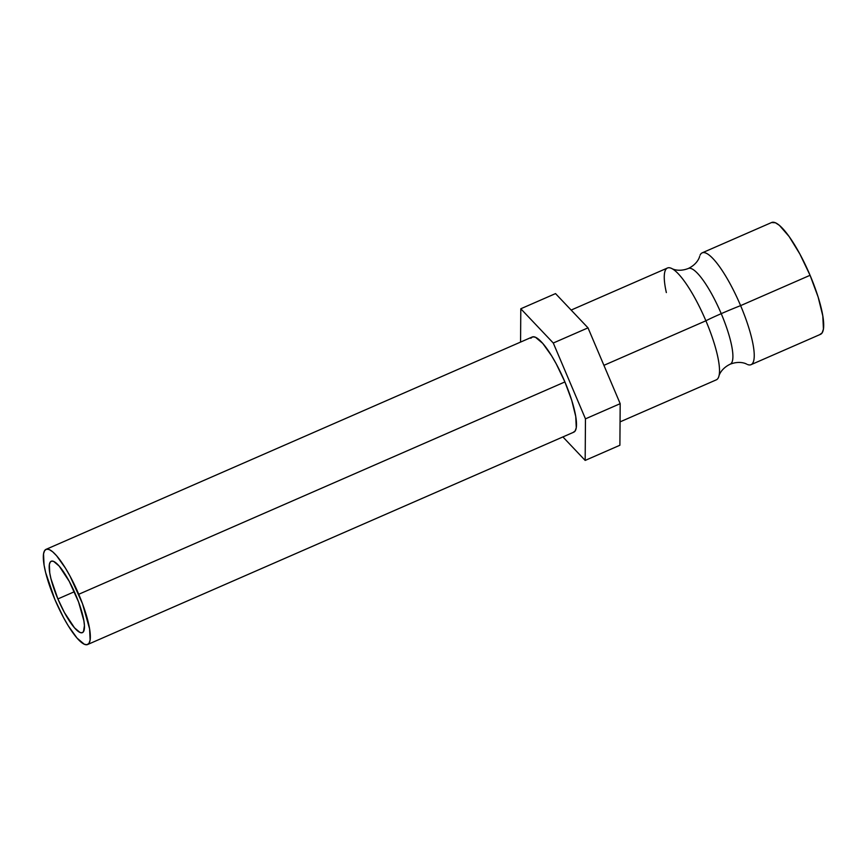 <?xml version="1.0" encoding="UTF-8"?>
<svg xmlns="http://www.w3.org/2000/svg" width="867" height="867" viewBox="0 0 867 867"><rect width="100%" height="100%" fill="white"/><g stroke="black" fill="none" stroke-linecap="round" stroke-linejoin="round"><path stroke-width="1.3" d="M700.059 255.191A61.015 14.1 66.4 0 1 740.613 305.628A25.967 1.138 -23 0 0 721.236 313.659A52.226 12.062 -113.6 0 0 688.452 268.434A52.226 12.062 66.4 0 1 721.236 313.659A25.967 1.138 157 0 1 740.613 305.628A61.015 14.1 66.4 0 1 747.549 364.53M730.047 364.248A52.226 12.062 -113.6 0 0 721.236 313.659A52.226 12.062 66.4 0 1 730.047 364.248M75.765 594.935A38.95 8.995 66.4 0 1 82.419 632.628A38.95 8.995 66.4 0 1 57.883 598.934L74.367 591.738L57.883 598.934L50.947 578.701L49.755 573.022L49.354 564.612L50.167 562.195L51.619 561.122L53.656 561.415L59.151 566.043L69.262 581.389L78.561 601.969L83.893 620.848L84.435 625.606L83.481 631.675L82.029 632.758L79.992 632.455L74.497 627.827L64.386 612.492L57.883 598.934A38.95 8.995 66.4 0 1 51.24 561.242A38.95 8.995 66.4 0 1 75.765 594.935M530.777 338.271L532.717 336.84L535.427 337.23L542.753 343.408L551.629 355.849L556.235 363.858L564.905 381.935A51.933 11.997 -113.6 0 0 532.197 337.003L46.038 549.353A51.933 11.997 66.4 0 1 78.745 594.274L564.905 381.935L571.754 400.413L575.742 416.474L576.273 427.691L575.189 430.91L573.26 432.351M87.61 644.528L573.77 432.178A51.933 11.997 -113.6 0 0 564.905 381.935L78.745 594.274A51.933 11.997 66.4 0 1 87.61 644.528A51.933 11.997 66.4 0 1 54.914 599.596A51.933 11.997 66.4 0 1 46.038 549.353M819.889 334.532L822.154 332.841L823.433 329.07L822.805 315.891L818.123 297.002L810.071 275.294A61.015 14.1 -113.6 0 0 771.641 222.505L702.194 252.839A61.015 14.1 66.4 0 1 740.613 305.628L810.071 275.294L740.613 305.628A61.015 14.1 66.4 0 1 751.039 364.671L820.485 334.337A61.015 14.1 -113.6 0 0 810.071 275.294L799.883 254.053L789.122 236.528L779.422 225.377L775.434 222.776L771.597 222.526M718.44 377.492A61.015 14.1 -113.6 0 0 705.89 320.79A25.967 1.138 157 0 1 721.236 313.659A25.967 1.138 -23 0 0 705.89 320.79A61.015 14.1 -113.6 0 0 667.471 268.011L571.147 310.072M603.92 365.332L705.89 320.79L603.92 365.332M620.057 421.882L716.315 379.844A61.015 14.1 -113.6 0 0 705.89 320.79A61.015 14.1 -113.6 0 0 670.96 268.152A61.015 14.1 -113.6 0 0 666.355 292.58M620.187 403.675L585.463 418.848L553.276 343.018L588.01 327.856L620.187 403.675L619.894 445.248L585.171 460.42L619.894 445.248L620.187 403.675L588.01 327.856L553.276 343.018L520.796 308.771L555.53 293.599L588.01 327.856L555.53 293.599L520.796 308.771L520.568 342.086L520.796 308.771L553.276 343.018L585.463 418.848L620.187 403.675M562.9 436.925L585.171 460.42L585.463 418.848L585.171 460.42L562.9 436.925M54.914 599.596L63.573 617.672L68.179 625.681L77.055 638.123L84.381 644.289L87.101 644.69L89.03 643.26L90.114 640.041L89.583 628.824L82.473 603.638L70.075 576.197L65.469 568.188L56.593 555.747L52.659 551.791L49.267 549.58L46.558 549.179L44.618 550.621L43.534 553.84L44.065 565.046L45.658 572.621L54.914 599.596M699.615 256.426C699.496 257.293 697.426 264.067 688.344 268.477C678.937 272.14 672.564 269.052 671.849 268.553M746.66 364.129C745.945 363.631 739.573 360.542 730.155 364.205C721.073 368.616 719.003 375.389 718.884 376.256"/></g></svg>

